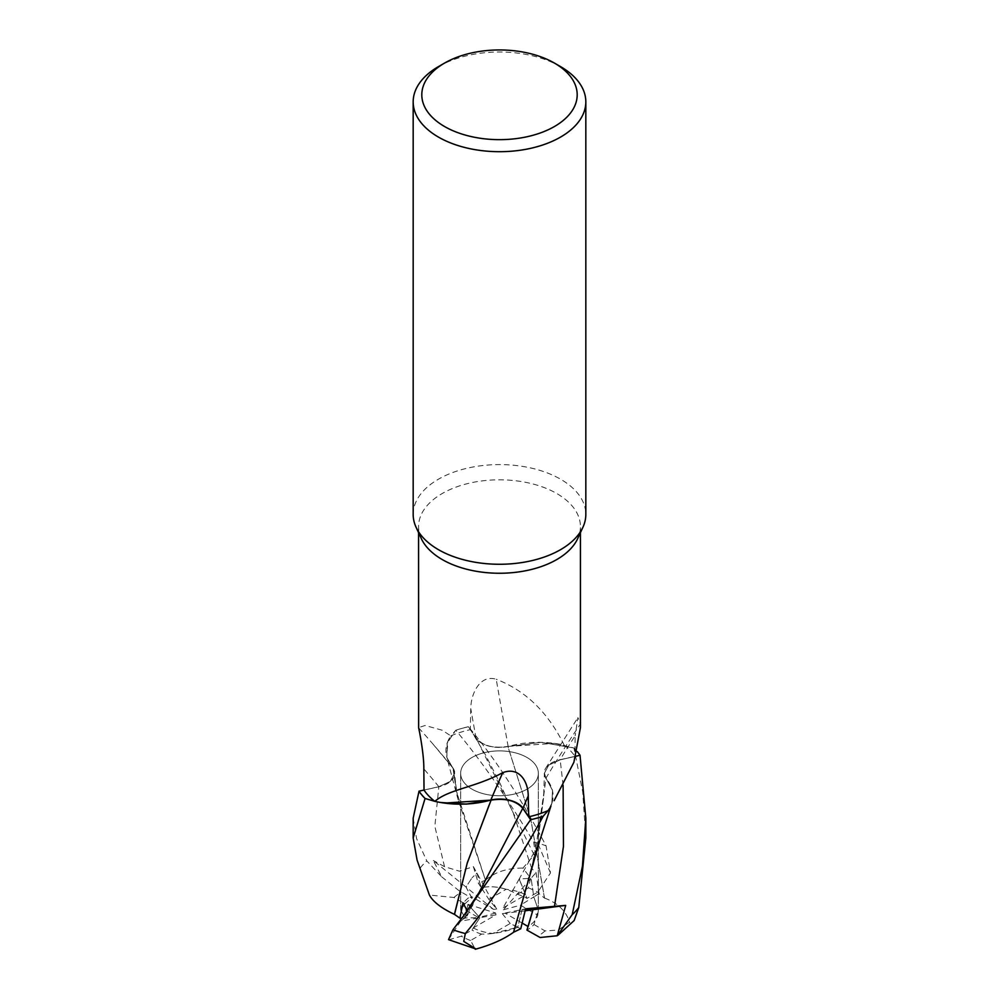 <?xml version="1.0" encoding="UTF-8"?>
<svg xmlns="http://www.w3.org/2000/svg" width="999" height="999" viewBox="0 0 999 999"><rect width="100%" height="100%" fill="white"/><g stroke="black" fill="none" stroke-linecap="round" stroke-linejoin="round"><path stroke-width="0.75" stroke-dasharray="5 3.75" d="M575.973 756.206L560.164 759.789L548.713 765.059L544.405 773.139L545.941 778.084L552.547 790.421L551.86 803.308L548.101 810.601L551.198 805.044A68.681 39.648 180 0 1 549.413 808.628M440.571 802.497L434.802 801.298L440.584 802.497M424.026 790.034L438.836 786.712L450.262 781.468L454.595 773.413L453.059 768.443L446.828 757.467L447.802 741.433A68.681 39.648 180 0 1 450.824 735.901L442.27 730.244L425.112 725.486L418.569 727.622M485.526 880.306L458.141 799.824L453.159 768.456L446.84 757.517L447.19 743.056L455.731 730.306A86.276 49.813 180 0 1 468.431 726.773L476.223 738.249C483.017 745.991 493.643 748.738 508.104 746.453C493.643 748.738 483.017 745.991 476.223 738.249L468.406 726.735C494.755 757.991 520.629 797.677 546.053 845.803L550.474 872.976L537.712 892.219L527.01 898.376L519.168 879.045L525.749 894.854L503.009 907.941L503.396 909.777L531.093 878.246L519.168 879.045L503.009 907.941M526.972 789.185A38.849 22.428 180 0 1 484.64 794.043A38.849 22.428 180 0 1 460.651 773.326A38.849 22.428 180 0 1 472.028 757.467A38.849 22.428 180 0 1 514.36 752.597A38.849 22.428 180 0 1 538.349 773.326A38.849 22.428 180 0 1 526.972 789.185A38.849 22.428 180 0 1 484.64 794.043A38.849 22.428 180 0 1 460.651 773.326A38.849 22.428 180 0 1 472.028 757.467A38.849 22.428 180 0 1 514.36 752.597A38.849 22.428 180 0 1 538.349 773.326A38.849 22.428 180 0 1 526.972 789.185M421.291 538.561A80.931 46.728 180 0 1 418.569 526.535A80.931 46.728 180 0 1 442.27 493.494A80.931 46.728 180 0 1 530.469 483.366A80.931 46.728 180 0 1 580.431 526.535A80.931 46.728 180 0 1 577.709 538.561M413.174 514.423A86.326 49.838 180 0 1 438.461 479.183A86.326 49.838 180 0 1 532.542 468.381A86.326 49.838 180 0 1 585.826 514.423M413.174 818.156L416.571 838.598L426.798 860.901L441.758 876.872L433.304 860.514L465.996 887.037L472.028 877.796L465.996 887.037L470.866 896.228L493.518 909.365L496.715 909.14L488.798 899.3L481.243 887.674L476.91 873.039L472.028 877.796L476.91 873.039L481.243 887.674C493.256 885.364 505.294 887.574 517.37 894.292A38.849 22.428 180 0 1 527.01 898.376M461.226 907.554L460.651 910.039L465.209 918.006L478.558 917.569L461.226 907.554A38.849 22.428 180 0 1 470.866 896.228M461.85 918.118L465.209 918.006L466.258 912.312L465.209 918.006L460.651 910.039L465.01 903.883L453.958 897.502L429.395 895.029M466.82 909.49L467.907 904.332L479.832 917.731L473.251 927.921L495.991 914.834L495.604 912.999L467.907 904.332L466.82 909.477M492.869 933.491L517.757 927.259L510.202 923.476L492.869 933.491A38.849 22.428 180 0 1 473.251 927.921M520.741 928.758L517.757 927.272L522.09 909.527L525.462 909.502L522.09 909.527L525.624 908.79M508.154 746.453A24.825 14.323 180 0 1 476.048 738.261L470.292 729.657L470.766 708.641C470.766 694.23 479.845 674.075 496.228 679.27A1266.695 203.222 -99.4 0 0 508.154 746.453A68.681 39.648 180 0 1 554.582 743.381A68.681 39.648 180 0 1 564.16 745.129C548.201 712.524 525.549 690.571 496.228 679.27M564.16 745.129A80.931 46.728 180 0 1 564.223 745.179A80.931 46.728 180 0 1 574.974 756.368L560.077 759.702A1258.827 1163.535 5.8 0 1 575.162 735.726L574.974 756.368M554.582 743.381L573.851 747.964A86.276 49.813 180 0 1 577.272 751.673A86.276 49.813 180 0 0 573.838 747.964L541.258 742.332L507.942 746.44L554.582 743.381M517.37 894.292L528.421 887.911L530.619 878.196L522.964 868.106L535.252 853.571L533.678 842.007C507.192 797.826 481.231 760.576 455.794 730.257L450.911 735.863A80.931 46.728 180 0 1 470.292 729.657M550.486 872.976L538.361 844.729L534.14 854.919L531.73 868.506L536.038 872.614L539.073 893.655L544.567 898.151L530.881 819.829L507.917 746.365M458.141 799.824L446.84 757.517L447.19 743.056L455.731 730.306A86.276 49.813 180 0 1 468.431 726.773L476.211 738.211C483.066 746.003 493.793 748.701 508.379 746.315M580.431 727.622L580.369 724.063L577.922 717.619L575.162 735.726M548.089 810.601L551.198 805.044A68.681 39.648 180 0 0 545.891 778.233A1266.695 1170.803 5.8 0 1 580.369 724.063M545.891 778.233A24.825 14.323 180 0 1 545.591 768.368A24.825 14.323 180 0 1 560.077 759.702M444.418 803.084L434.777 801.285M418.631 727.846A1266.695 843.768 -177.1 0 1 432.517 743.531A1266.695 843.768 -177.1 0 1 453.109 768.231A24.825 14.323 180 0 1 438.923 786.775L424.026 790.097M453.109 768.231A68.681 39.648 180 0 1 452.297 767.269A68.681 39.648 180 0 1 447.802 741.433L450.911 735.863A80.931 46.728 180 0 0 450.824 735.901M444.53 866.657L434.827 826.298L438.836 786.712L450.262 781.418L454.595 773.363L453.059 768.393L454.595 773.413L450.262 781.468L438.836 786.675M544.467 898.201L530.819 819.305L507.904 746.553L541.233 742.332L573.938 748.001A86.326 49.838 180 0 1 577.285 751.623M489.123 805.057L491.108 800.049M446.828 757.467L452.972 768.381M533.316 864.859L546.028 778.184L552.534 790.471L551.86 803.333L552.534 790.471L546.028 778.096M513.474 932.229L537.225 846.49L545.941 778.171L544.405 773.238L548.726 765.134L560.164 759.839L575.973 756.218L560.164 759.839L548.726 765.134L544.405 773.238L545.941 778.084M438.461 66.608A86.326 49.838 180 0 1 560.539 66.608M496.715 909.14L473.376 866.595L459.528 871.228L444.53 866.67L433.304 860.514M465.01 903.883A38.849 22.428 180 0 1 472.028 898.351A38.849 22.428 180 0 1 472.077 898.326L465.996 887.037L493.518 909.365M537.774 915.209L538.349 910.039L533.791 896.927L520.442 905.206L537.774 915.209A38.849 22.428 180 0 1 528.134 926.535M539.073 893.655L533.791 896.927L531.093 878.246L533.791 896.927L538.349 910.039L533.99 924.525A38.849 22.428 180 0 1 526.972 930.069A38.849 22.428 180 0 1 526.923 930.094M488.798 899.3L506.131 889.285A38.849 22.428 180 0 1 525.749 894.854M506.131 889.285C497.39 886.563 489.098 886.026 481.243 887.674L478.259 883.066L485.489 880.219L456.368 791.233L453.059 768.443M448.514 939.647L460.639 921.165L495.991 914.834M495.604 912.999L478.558 917.569M525.162 910.788L502.285 913.635L522.09 909.527L517.757 927.272C505.744 931.842 493.706 934.127 481.63 934.115L470.579 940.496L475.099 948.875M502.285 913.635L510.202 923.476M522.165 923.088L505.482 913.411M503.396 909.777L520.442 905.206M538.361 844.729L519.168 879.045L531.106 878.233L536.038 872.614M533.99 924.525L545.042 930.906L558.279 930.106L569.605 922.127L574.15 920.566M441.758 876.872L458.866 890.584L472.077 898.326M544.642 898.113C557.904 903.046 566.271 911.225 569.767 922.664M585.826 838.049L582.729 791.882L573.938 748.001M460.639 921.165L467.057 916.046L467.27 910.938M427.497 890.022L417.07 860.052M473.364 866.595L478.259 883.066M485.452 880.156C495.154 871.84 507.904 867.819 523.701 868.119M448.788 939.822L461.288 936.2L471.99 930.044L479.832 917.731L467.894 904.332L462.962 902.784M455.794 730.257A86.326 49.838 180 0 1 468.406 726.735M481.63 934.115A38.849 22.428 180 0 1 471.99 930.044M476.048 738.261A1258.827 201.948 -99.4 0 1 470.766 708.641M438.923 786.775A1258.827 838.523 -177.1 0 0 423.838 768.905M534.14 854.919L476.211 738.211M563.111 785.189L560.164 759.789M545.042 930.906A53.958 31.156 180 0 1 537.649 936.238A53.958 31.156 180 0 1 537.587 936.275M453.958 897.502A53.958 31.156 180 0 1 461.351 892.182A53.958 31.156 180 0 1 461.413 892.144M531.73 868.506L513.349 813.411L500.387 784.078L485.614 755.132L471.553 731.368M464.86 918.406L479.083 892.457M420.229 868.044A86.326 49.838 180 0 1 426.798 860.901M533.678 842.007A86.326 49.838 180 0 1 546.053 845.803M470.579 940.496A53.958 31.156 180 0 1 461.288 936.2M528.421 887.911A53.958 31.156 180 0 1 537.712 892.219M418.569 532.654L418.569 526.535M460.651 910.039L460.651 773.326L460.651 910.039M545.591 768.368L577.922 717.619M432.517 743.531L452.297 767.269M456.368 791.233L454.595 773.363M551.86 803.333L550.924 806.068M537.225 846.503L543.631 797.452L544.405 773.139M538.349 910.039L538.349 773.326L538.349 910.039M580.431 532.654L580.431 526.535M467.045 916.046L479.095 892.444"/><path stroke-width="1.5" d="M548.176 810.564L549.413 808.628A68.681 39.648 180 0 1 548.176 810.564A80.931 46.728 180 0 1 548.089 810.601L543.269 816.158A86.276 49.813 180 0 1 530.569 819.704L522.777 808.303C515.984 800.611 505.357 797.901 490.896 800.149C505.357 797.901 515.984 800.611 522.777 808.303L530.594 819.729L464.11 915.171L452.947 929.744L448.526 939.647L476.036 949.05L463.748 941.42L465.322 933.541C491.808 901.747 517.769 862.636 543.206 816.208L548.089 810.601A80.931 46.728 180 0 1 528.708 816.807L528.234 796.003C528.234 781.405 519.155 766.42 502.772 772.652C475.137 787.599 449.113 789.148 434.84 801.335L425.149 798.501A86.276 49.813 180 0 1 419.018 791.171L413.174 818.156L413.174 838.049L425.062 798.476L434.777 801.285A80.931 46.728 180 0 1 424.026 790.097L423.838 768.905C424.001 754.407 419.53 731.593 418.631 727.846L418.569 532.654M454.533 914.335L467.27 862.899L491.058 800.174L466.233 804.108L440.571 802.497L466.208 804.108L491.083 800.099L444.418 803.084A68.681 39.648 180 0 1 434.84 801.335A80.931 46.728 180 0 1 434.777 801.285M554.445 63.087L560.539 66.608A86.326 49.838 180 0 1 585.826 101.861L585.826 514.423A86.326 49.838 180 0 1 582.917 527.26L577.709 538.561A80.931 46.728 180 0 1 556.73 559.577A80.931 46.728 180 0 1 478.496 571.653A80.931 46.728 180 0 1 421.291 538.561L416.084 527.26A86.326 49.838 180 0 1 413.174 514.423L413.174 101.861A86.326 49.838 180 0 1 438.461 66.608L444.567 63.087A77.697 44.855 180 0 1 444.567 63.087A77.697 44.855 180 0 1 554.445 63.087A77.697 44.855 180 0 1 554.433 126.523A77.697 44.855 180 0 1 444.567 126.523A77.697 44.855 180 0 1 444.555 63.087L438.461 66.608M554.12 800.686L573.888 762.287L580.431 727.622L580.431 532.654M582.917 527.26A86.326 49.838 180 0 1 560.539 549.675A86.326 49.838 180 0 1 477.097 562.562A86.326 49.838 180 0 1 416.084 527.26M575.973 756.206L580.032 755.281L585.826 818.156L582.429 866.283L572.202 914.647L557.242 935.751L540.134 937.512L526.923 930.094L533.004 909.739L525.462 909.502L533.004 909.739L528.134 926.548L522.165 923.088M585.826 101.861A86.326 49.838 180 0 1 560.539 137.1A86.326 49.838 180 0 1 466.458 147.902A86.326 49.838 180 0 1 413.174 101.861M577.272 751.673A86.276 49.813 180 0 1 579.982 755.294L575.973 756.218L579.982 755.294A86.276 49.813 180 0 0 577.272 751.673M502.772 772.652A1266.695 123.826 101.9 0 0 490.846 800.024A24.825 14.323 180 0 1 522.952 808.216L528.708 816.807M490.846 800.024A68.681 39.648 180 0 1 444.418 803.084M548.101 810.601L543.269 816.158A86.276 49.813 180 0 1 530.569 819.704L522.789 808.253C515.934 800.461 505.207 797.764 490.621 800.149M423.988 790.047L419.018 791.171A86.276 49.813 180 0 0 425.162 798.501L434.802 801.298M557.242 935.751L565.696 905.381L525.162 910.788M557.929 935.314L574.15 920.566L578.771 907.504L585.826 838.049L585.826 818.156M467.27 910.938L462.962 902.784L459.927 918.181L454.433 914.335L467.232 863.124L489.123 805.057M429.395 895.029L417.07 860.052L413.174 838.049M454.358 914.335C441.096 908.066 432.729 901.523 429.233 894.704M565.696 905.381L525.624 908.79M525.636 908.79L520.741 928.77L513.573 932.229C503.846 939.272 491.096 944.929 475.299 949.25M513.548 932.279L539.622 841.083L550.924 806.068M425.062 798.476A86.326 49.838 180 0 1 418.968 791.183M543.206 816.208A86.326 49.838 180 0 1 530.594 819.729M577.285 751.623A86.326 49.838 180 0 1 580.032 755.281M459.927 918.181L461.85 918.118M522.952 808.216A1258.827 123.064 101.9 0 1 528.234 796.003M479.083 892.457L522.789 808.253M578.771 907.504A86.326 49.838 180 0 1 572.202 914.647M479.095 892.444L464.11 915.171M554.47 906.667L563.448 846.403L563.111 785.189M465.322 933.541A86.326 49.838 180 0 1 452.947 929.744"/></g></svg>
